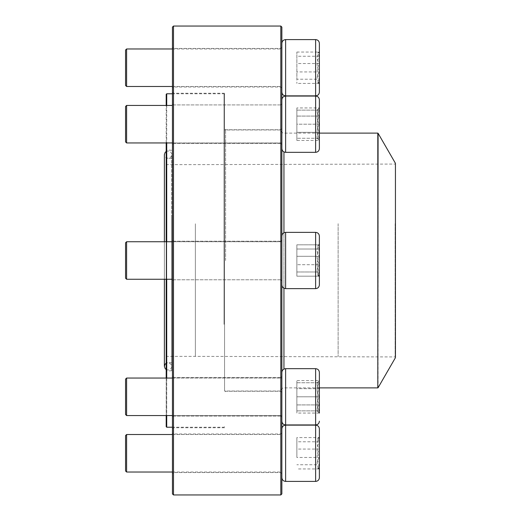 <?xml version="1.0" encoding="UTF-8"?>
<svg xmlns="http://www.w3.org/2000/svg" width="521" height="521" viewBox="0 0 521 521"><rect width="100%" height="100%" fill="white"/><g stroke="black" fill="none" stroke-linecap="round" stroke-linejoin="round"><path stroke-width="0.39" stroke-dasharray="2.6 1.95" d="M280.819 26.05L280.819 494.95M173.493 494.95L173.493 26.05M281.861 260.5L281.861 128.687L281.861 260.5M281.861 396.807L281.861 421.189L281.861 396.807M281.861 453.27L281.861 432.951L281.861 453.27M281.861 124.193L281.861 148.576L281.861 124.193M281.861 67.73L281.861 47.411L281.861 67.73M281.861 493.908L281.861 27.092M172.451 260.5L172.451 428.783L172.451 260.5M172.451 396.807L172.451 417.126L172.451 396.807M172.451 453.27L172.451 473.589L172.451 453.27M172.451 124.193L172.451 144.512L172.451 124.193M172.451 67.73L172.451 47.411L172.451 67.73M172.451 27.092L172.451 493.908M280.819 124.193L280.819 143.47L280.819 124.193M173.493 124.193L173.493 143.47L173.493 124.193M173.493 260.5L173.493 93.259L173.493 260.5M224.551 260.5L224.551 93.259L224.551 260.5M280.819 260.5L280.819 129.729L280.819 260.5M225.593 260.5L225.593 129.729L225.593 260.5M280.819 67.73L280.819 87.007L280.819 67.73M173.493 67.73L173.493 48.453L173.493 67.73M280.819 396.807L280.819 416.084L280.819 396.807M173.493 396.807L173.493 416.084L173.493 396.807M280.819 453.27L280.819 472.547L280.819 453.27M173.493 453.27L173.493 433.993L173.493 453.27M319.373 124.193L319.373 148.576L319.373 124.193M126.603 124.193L126.603 142.949L126.603 124.193M125.561 124.193L125.561 141.907L125.561 124.193M319.321 124.193L319.321 138.26C316.488 133.597 316.488 128.908 319.321 124.193C316.488 119.53 316.488 114.841 319.321 110.126L319.321 124.193L319.321 110.126C316.494 110.126 316.494 110.126 319.321 110.126C316.494 110.126 316.494 110.126 319.321 110.126C316.488 114.783 316.488 119.472 319.321 124.193C316.488 128.85 316.488 133.539 319.321 138.26L319.321 124.193L296.866 124.193L296.866 138.26L296.866 110.126L296.866 124.193L319.321 124.193M319.321 138.26L319.321 140.436L319.321 138.26C316.494 138.26 316.494 138.26 319.321 138.26C316.494 138.26 316.494 138.26 319.321 138.26L296.866 138.26L319.321 138.26M319.321 110.126L296.866 110.126L319.321 110.126M319.373 56.242L319.373 83.972L319.373 56.242M319.373 92.113L319.373 43.347M281.861 50.491L281.861 92.113L281.861 50.491M281.861 80.989L281.861 48.974L281.861 80.989M126.603 86.486L126.603 48.974M125.561 50.016L125.561 85.444M319.321 79.218L319.321 83.972L319.321 83.419L317.647 82.292L319.321 79.218C316.488 74.021 316.488 68.792 319.321 63.523L319.321 79.218L296.866 79.218L296.866 83.419L296.866 52.041L296.866 79.218M319.321 52.041L319.321 63.523C316.494 59.7 316.494 55.871 319.321 52.041L317.647 53.168L319.321 56.242L319.321 51.488L319.321 52.041L296.866 52.041M319.321 71.937L319.321 56.242C316.488 61.439 316.488 66.668 319.321 71.937C316.494 75.766 316.494 79.589 319.321 83.419L319.321 71.937L296.866 71.937M319.321 83.419L296.866 83.419M319.321 56.242L296.866 56.242M319.321 63.523L296.866 63.523M317.146 110.126L319.373 107.945L319.321 132.314C316.488 135.004 316.488 137.707 319.321 140.436L319.321 132.314L319.321 140.436C316.488 137.746 316.488 135.037 319.321 132.314C316.494 126.903 316.494 121.484 319.321 116.072C316.488 113.383 316.488 110.673 319.321 107.945C316.488 110.634 316.488 113.344 319.321 116.072L319.321 107.945L296.866 107.945L296.866 116.072L296.866 107.945M315.622 152.327L285.612 152.327L285.612 96.059L285.612 124.193L285.612 96.059L315.622 96.059L315.622 152.327C317.901 152.106 319.152 150.856 319.373 148.576L319.373 99.811M281.861 99.811L281.861 148.576L281.861 99.811M126.603 142.949L126.603 105.437L125.561 106.479L125.561 141.907L126.603 142.949L281.861 142.949L281.861 105.437L281.861 142.949L172.451 142.949M319.321 132.314L319.321 116.072C316.494 121.484 316.494 126.903 319.321 132.314L296.866 132.314L296.866 116.072L296.866 140.436L296.866 132.314L319.321 132.314M319.321 116.072L296.866 116.072L319.321 116.072M317.146 138.26L319.373 140.436L296.866 140.436M319.373 249.012L319.373 276.742L319.373 249.012M319.373 277.739L319.373 236.117L319.373 277.739M281.861 243.261L281.861 284.883L281.861 243.261M281.861 273.759L281.861 241.744L281.861 273.759M126.603 241.744L125.561 242.786L125.561 278.214L125.561 242.786L125.561 278.214L126.603 279.256L126.603 241.744L126.603 279.256L126.603 241.744L281.861 241.744L281.861 279.256L281.861 241.744L172.451 241.744M319.321 271.988L319.321 256.293C316.488 261.49 316.488 266.719 319.321 271.988L317.647 275.062L319.321 276.189L319.321 276.742L319.321 271.988L296.866 271.988L296.866 244.811L296.866 276.189L296.866 244.811L296.866 276.189L296.866 271.988L319.321 271.988L319.321 244.258L319.321 276.189C316.494 272.359 316.494 268.536 319.321 264.707C316.488 259.51 316.488 254.281 319.321 249.012L317.647 245.938L319.321 244.811C316.494 248.641 316.494 252.47 319.321 256.293L296.866 256.293L319.321 256.293L319.321 244.811L296.866 244.811L319.321 244.811L319.321 244.258L319.321 249.012L296.866 249.012L319.321 249.012L319.321 264.707L296.866 264.707L319.321 264.707C316.488 259.51 316.488 254.281 319.321 249.012L317.647 245.938L319.321 244.811C316.494 248.641 316.494 252.464 319.321 256.293C316.488 261.49 316.488 266.719 319.321 271.988L317.647 275.062L319.321 276.189L296.866 276.189L319.321 276.189L319.321 276.742L319.321 271.988M171.663 218.273L171.663 370.731L171.663 218.273M171.663 221.347L171.663 362.72L171.663 221.347M166.199 218.156L166.199 371.043L166.199 218.156M166.199 94.301L166.199 426.699M172.451 415.563L281.861 415.563L166.199 415.563L166.199 378.051L281.861 378.051L281.861 415.563L281.861 378.051L172.451 378.051M166.199 279.256L166.199 241.744M166.199 142.949L166.199 105.437M224.03 324.362L224.03 93.78L224.03 324.362M166.72 427.22L166.72 93.78M166.72 105.437L166.72 142.949M166.72 241.744L166.72 279.256M166.72 378.051L166.72 415.563M224.551 324.16L224.551 94.301L224.551 324.16M224.551 210.51L224.551 391.01L224.551 210.51M280.819 210.51L280.819 391.01L280.819 210.51M395.439 163.334L395.439 357.667M395.439 223.561L395.439 356.937L395.439 223.561M395.126 223.678L395.126 356.625L395.126 223.678M166.72 223.783L166.72 356.364L166.72 223.783M166.199 223.581L166.199 356.885L166.199 223.581M166.199 221.464L166.199 362.408L166.199 221.464M317.146 410.874L319.321 413.055C316.488 410.366 316.488 407.656 319.321 404.928L319.321 380.564C316.488 383.254 316.488 385.963 319.321 388.686C316.488 385.996 316.488 383.293 319.321 380.564L319.321 410.874C316.494 410.874 316.494 410.874 319.321 410.874C316.494 410.874 316.494 410.874 319.321 410.874C316.488 406.217 316.488 401.528 319.321 396.807C316.488 392.15 316.488 387.461 319.321 382.74L319.321 388.686C316.494 394.097 316.494 399.516 319.321 404.928C316.488 407.617 316.488 410.327 319.321 413.055L319.321 382.74C316.488 387.403 316.488 392.092 319.321 396.807C316.488 401.47 316.488 406.159 319.321 410.874L319.373 372.424C319.152 370.144 317.901 368.894 315.622 368.673L315.622 424.941M126.603 415.563L126.603 378.051L126.603 415.563L126.603 378.051L125.561 379.093L125.561 414.521M319.321 382.74C316.494 382.74 316.494 382.74 319.321 382.74C316.494 382.74 316.494 382.74 319.321 382.74L296.866 382.74L296.866 396.807L296.866 382.74L319.321 382.74M296.866 396.807L296.866 410.874L296.866 396.807L319.321 396.807L296.866 396.807M319.321 410.874L296.866 410.874L319.321 410.874M317.641 438.702L319.321 437.028L319.321 437.581L317.647 438.708L319.321 441.782L319.373 437.028L319.373 464.758M319.373 477.653L319.373 428.887M281.861 470.509L281.861 428.887L281.861 470.509M281.861 440.011L281.861 472.026L281.861 440.011M126.603 472.026L126.603 434.514M125.561 435.556L125.561 470.984M319.321 457.477L319.321 441.782C316.488 446.979 316.488 452.208 319.321 457.477C316.494 461.3 316.494 465.129 319.321 468.959L319.321 457.477L296.866 457.477L296.866 437.581L296.866 457.477M319.321 464.758L319.321 469.512L319.321 468.959L317.647 467.832L319.321 464.758C316.488 459.561 316.488 454.332 319.321 449.063L319.321 464.758L296.866 464.758M319.321 437.581L319.321 449.063C316.494 445.234 316.494 441.411 319.321 437.581L296.866 437.581M319.321 449.063L296.866 449.063M319.321 468.959L296.866 468.959M319.321 441.782L296.866 441.782M285.612 424.941L285.612 368.673L285.612 424.941L285.612 368.673L315.622 368.673M281.861 421.189L281.861 372.424L281.861 421.189M319.321 388.686L319.321 404.928C316.494 399.516 316.494 394.097 319.321 388.686L296.866 388.686L296.866 413.055L296.866 380.564L296.866 388.686L319.321 388.686M319.321 404.928L296.866 404.928L319.321 404.928M319.373 413.055L296.866 413.055M317.146 382.74L319.373 380.564L296.866 380.564M319.373 271.988L319.373 244.258L319.373 271.988M319.373 284.883L319.373 236.117C319.152 233.838 317.901 232.587 315.622 232.366L315.622 288.634C317.901 288.413 319.152 287.162 319.373 284.883M281.861 277.739L281.861 236.117L281.861 277.739M319.321 264.707L319.321 276.189C316.494 272.359 316.494 268.53 319.321 264.707M285.612 95.864L285.612 39.596M315.622 39.596L315.622 95.864M315.622 288.634L285.612 288.634L285.612 232.366L285.612 288.634L285.612 232.366L315.622 232.366M166.512 218.273L166.512 370.731L166.512 218.273M283.945 151.937L283.945 369.063M283.945 288.243L283.945 232.757M377.81 133.115L377.81 387.885M378.083 387.728L378.083 133.272M338.129 223.678L338.129 356.625L338.129 223.678M195.375 223.783L195.375 356.364L195.375 223.783M166.512 221.347L166.512 362.72L166.512 221.347M285.612 481.404L285.612 425.136M315.622 425.136L315.622 481.404M280.819 104.916L173.493 104.916L172.451 103.874L173.493 104.916L280.819 104.916L281.861 103.874L280.819 104.916M280.819 143.47L173.493 143.47L172.451 144.512L173.493 143.47L280.819 143.47L281.861 144.512L280.819 143.47M224.551 93.259L173.493 93.259L172.451 92.217M224.551 427.741L173.493 427.741L172.451 428.783M281.861 128.687L280.819 129.729L225.593 129.729L224.551 128.687M281.861 392.313L280.819 391.271L225.593 391.271L224.551 392.313M281.861 47.411L280.819 48.453L173.493 48.453L172.451 47.411M281.861 88.049L280.819 87.007L173.493 87.007L172.451 88.049M280.819 241.223L173.493 241.223L172.451 240.181L173.493 241.223L280.819 241.223L281.861 240.181L280.819 241.223M280.819 279.777L173.493 279.777L172.451 280.819L173.493 279.777L280.819 279.777L281.861 280.819L280.819 279.777M280.819 377.53L173.493 377.53L172.451 376.488L173.493 377.53L280.819 377.53L281.861 376.488L280.819 377.53M280.819 416.084L173.493 416.084L172.451 417.126L173.493 416.084L280.819 416.084L281.861 417.126L280.819 416.084M281.861 432.951L280.819 433.993L173.493 433.993L172.451 432.951M281.861 473.589L280.819 472.547L173.493 472.547L172.451 473.589M126.603 105.437L172.451 105.437M285.612 152.327C283.333 152.106 282.082 150.856 281.861 148.576M172.451 86.486L281.861 86.486M172.451 48.974L281.861 48.974M317.641 82.298L319.373 83.972M317.641 53.162L319.373 51.488M172.451 279.256L126.603 279.256M317.647 275.068L319.373 276.742L317.647 275.068M317.647 245.932L319.373 244.258L317.647 245.932M171.663 150.269L166.199 149.957M171.663 370.731L166.199 371.043M224.551 94.301L224.03 93.78L172.451 93.78M224.551 426.699L224.03 427.22L172.451 427.22M319.373 133.115L283.945 133.115C282.043 132.933 281.001 131.891 280.819 129.989L224.551 129.989M319.373 387.885L283.945 387.885C282.043 388.067 281.001 389.109 280.819 391.01L224.551 391.01M166.199 356.885L166.72 356.364L195.375 356.364L395.439 356.937M166.199 164.115L166.72 164.636L195.375 164.636L395.439 164.063M171.663 158.28L166.199 158.592M171.663 362.72L166.199 362.408M166.199 151.487L168.023 150.999C170.543 151.552 171.754 152.764 171.663 154.639L171.663 366.361C171.663 365.599 171.663 365.599 171.663 366.361L171.663 154.639C171.09 160.279 163.418 158.241 164.376 154.639L164.376 366.361M166.199 369.513L168.023 370.001C170.393 369.623 171.604 368.406 171.663 366.361L170.777 363.984L167.827 362.727L166.199 363.209M164.376 241.744L164.376 279.256M172.451 472.026L281.861 472.026M172.451 434.514L281.861 434.514M317.641 467.838L319.373 469.512M285.612 368.673C283.333 368.894 282.082 370.144 281.861 372.424M285.612 288.634C283.333 288.413 282.082 287.162 281.861 284.883M285.612 232.366C283.333 232.587 282.082 233.838 281.861 236.117"/><path stroke-width="0.78" d="M280.819 260.5L280.819 26.05L173.493 26.05L173.493 494.95L280.819 494.95L280.819 260.5M280.819 26.05L281.861 27.092L281.861 493.908L280.819 494.95M173.493 494.95L172.451 493.908L172.451 27.092L173.493 26.05M319.373 84.969L319.373 92.113C319.152 94.392 317.901 95.643 315.622 95.864L315.622 39.596C317.901 39.817 319.152 41.068 319.373 43.347L319.373 84.969M126.603 86.486L125.561 85.444L125.561 50.016L126.603 48.974L126.603 86.486L172.451 86.486M319.373 99.811L319.373 148.576C319.152 150.856 317.901 152.106 315.622 152.327L315.622 96.059C317.901 96.281 319.152 97.531 319.373 99.811C319.152 97.531 317.901 96.281 315.622 96.059L285.612 96.059C283.333 96.281 282.082 97.531 281.861 99.811C282.082 97.531 283.333 96.281 285.612 96.059L285.612 152.327L315.622 152.327M126.603 142.949L125.561 141.907L125.561 106.479L126.603 105.437L126.603 142.949L172.451 142.949M319.373 236.117L319.373 284.883C319.152 287.162 317.901 288.413 315.622 288.634L315.622 232.366C317.901 232.587 319.152 233.838 319.373 236.117M126.603 279.256L125.561 278.214L125.561 242.786L126.603 241.744L126.603 279.256L172.451 279.256M166.72 415.563L166.72 427.22L166.199 426.699L166.199 415.563L126.603 415.563L172.451 415.563M172.451 378.051L126.603 378.051L126.603 415.563L125.561 414.521L125.561 379.093L126.603 378.051L166.199 378.051L166.199 279.256M166.199 241.744L166.199 142.949M166.199 105.437L166.199 94.301L166.72 93.78L166.72 105.437M166.72 142.949L166.72 241.744M166.72 279.256L166.72 378.051M378.083 387.728L395.439 357.667L395.439 163.334L378.083 133.272L377.81 387.885L377.81 133.115L319.373 133.115M315.622 368.673L285.612 368.673L285.612 424.941L315.622 424.941L315.622 368.673C317.901 368.894 319.152 370.144 319.373 372.424L319.373 413.055M319.373 464.758L319.373 437.028M319.373 428.887L319.373 477.653C319.152 479.932 317.901 481.183 315.622 481.404L315.622 425.136C317.901 425.357 319.152 426.608 319.373 428.887M126.603 472.026L125.561 470.984L125.561 435.556L126.603 434.514L126.603 472.026L172.451 472.026M285.612 424.941C283.333 424.719 282.082 423.469 281.861 421.189C282.082 423.469 283.333 424.719 285.612 424.941L315.622 424.941C317.901 424.719 319.152 423.469 319.373 421.189C319.152 423.469 317.901 424.719 315.622 424.941M315.622 39.596L285.612 39.596L285.612 95.864L315.622 95.864M315.622 232.366L285.612 232.366L285.612 288.634L315.622 288.634M283.945 369.063L283.945 288.243M283.945 232.757L283.945 151.937M315.622 425.136L285.612 425.136L285.612 481.404L315.622 481.404M126.603 48.974L172.451 48.974M285.612 95.864C283.333 95.643 282.082 94.392 281.861 92.113M285.612 39.596C283.333 39.817 282.082 41.068 281.861 43.347M126.603 105.437L172.451 105.437M285.612 152.327C283.333 152.106 282.082 150.856 281.861 148.576M126.603 241.744L172.451 241.744M285.612 232.366C283.333 232.587 282.082 233.838 281.861 236.117M285.612 288.634C283.333 288.413 282.082 287.162 281.861 284.883M172.451 93.78L166.72 93.78M172.451 427.22L166.72 427.22M377.81 387.885L319.373 387.885M164.376 279.256L164.376 366.361L165.027 364.283L166.199 363.209M166.199 369.513L165.216 368.686L164.376 366.361M166.199 151.487L165.157 152.386L164.376 154.639L164.376 241.744M285.612 368.673C283.333 368.894 282.082 370.144 281.861 372.424M125.561 414.521L126.603 415.563M126.603 434.514L172.451 434.514M285.612 425.136C283.333 425.357 282.082 426.608 281.861 428.887M285.612 481.404C283.333 481.183 282.082 479.932 281.861 477.653"/></g></svg>
